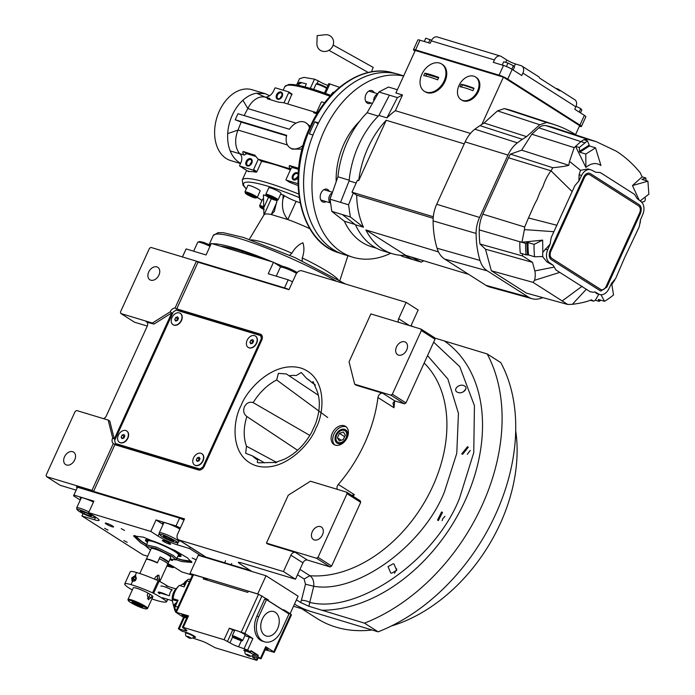<?xml version="1.0" encoding="UTF-8"?>
<svg xmlns="http://www.w3.org/2000/svg" width="695" height="695" viewBox="0 0 695 695"><rect width="100%" height="100%" fill="white"/><g stroke="black" fill="none" stroke-linecap="round" stroke-linejoin="round"><path stroke-width="1.04" d="M274.76 462.444L258.471 462.827L257.254 462.288L257.784 460.012A47.512 33.603 122.5 0 1 252.528 455.929L245.683 453.279L246.49 446.207L276.74 462.462M315.391 385.056L311.786 382.459L313.08 381.659L316.946 390.651C320.482 399.886 320.065 410.806 315.678 423.411L311.655 432.273C304.618 444.783 295.54 453.757 284.411 459.204L275.159 462.514L275.663 462.931M297.582 450.273L246.855 416.531C243.763 414.098 242.937 410.867 244.397 406.827C246.586 402.874 249.514 401.484 253.18 402.648L309.84 435.426M264.517 462.861L252.528 455.929M432.299 345.172L429.84 350.567M457.701 392.336C452.028 390.043 459.16 383.362 463.869 385.629C469.507 387.888 462.418 394.682 457.701 392.336L457.041 392.023M463.869 385.629L464.686 386.046M462.618 454.313L461.758 453.87L467.457 446.755L468.308 447.189L462.618 454.313M338.1 443.575A7.906 5.595 122.5 0 1 337.101 443.115A7.906 5.595 122.5 0 1 336.241 434.114A7.906 5.595 122.5 0 1 344.598 429.328A7.906 5.595 -57.5 0 1 345.597 429.779A7.906 5.595 -57.5 0 1 346.458 438.788A7.906 5.595 -57.5 0 1 338.1 443.575M147.036 322.28L153.986 324.07L171.752 312.889L114.284 439.005L109.775 421.083L108.168 420.058L76.624 410.519L75.138 411.457L46.131 475.119L46.504 476.614L91.975 490.357L113.32 443.523A5.378 3.805 -57.5 0 1 112.677 437.98L108.168 420.058M146.098 321.689A4.04 2.858 122.5 0 1 146.61 321.915A4.04 2.858 122.5 0 1 147.227 326.163L106.326 415.905A4.04 2.858 122.5 0 1 103.477 418.642M172.577 313.41L170.153 311.864L152.379 323.045L153.986 324.07M205.989 557.121L179.11 540.006A5.378 3.805 -57.5 0 1 178.433 539.702A5.378 3.805 -57.5 0 1 177.607 534.038L184.514 518.878L93.573 491.382L114.927 444.539A5.378 3.805 -57.5 0 0 115.101 444.661A5.378 3.805 -57.5 0 0 115.778 444.974L198.37 469.95A5.378 3.805 -57.5 0 0 204.295 466.215L261.763 340.098A5.378 3.805 -57.5 0 0 260.946 334.443A5.378 3.805 -57.5 0 0 260.269 334.13L177.677 309.153A5.378 3.805 -57.5 0 0 176.678 309.032L175.071 308.007L196.424 261.164L150.954 247.42L149.468 248.35L120.461 312.012L120.834 313.506L134.474 322.193L147.271 326.059M120.834 313.506L152.379 323.045M115.101 439.527L112.677 437.98M178.207 310.7A5.378 3.805 122.5 0 1 180.083 310.691L261.876 335.424M175.071 308.007A5.378 3.805 -57.5 0 0 170.153 311.864M156.87 266.871A7.402 5.23 122.5 0 1 157.8 267.297A7.402 5.23 122.5 0 1 158.608 275.724A7.402 5.23 122.5 0 1 150.789 280.207A7.402 5.23 122.5 0 1 149.859 279.781A7.402 5.23 122.5 0 1 149.051 271.354A7.402 5.23 122.5 0 1 156.87 266.871M176.678 309.032L198.023 262.189L196.424 261.164M198.023 262.189L288.964 289.685L295.87 274.525A5.378 3.805 -57.5 0 1 301.795 270.798L406.132 302.351L418.164 310.013L410.875 326.007M434.696 338.022L487.16 353.937L500.8 362.616A177.599 125.613 122.5 0 1 378.115 631.833L293.525 606.249M93.573 491.382L91.975 490.357M46.504 476.614L60.144 485.292L76.137 490.131M72.645 451.68A7.402 5.23 122.5 0 1 73.583 452.106A7.402 5.23 122.5 0 1 74.391 460.533A7.402 5.23 122.5 0 1 66.564 465.016A7.402 5.23 122.5 0 1 65.634 464.59A7.402 5.23 122.5 0 1 64.826 456.163A7.402 5.23 122.5 0 1 72.645 451.68M116.578 445.217A5.378 3.805 122.5 0 1 116.143 443.949M114.927 444.539L113.32 443.523M344.164 425.731A10.764 7.61 -57.5 0 0 332.792 432.247A10.764 7.61 -57.5 0 0 333.965 444.505A10.764 7.61 -57.5 0 0 335.32 445.13A10.764 7.61 -57.5 0 0 346.701 438.606A10.764 7.61 -57.5 0 0 345.528 426.348A10.764 7.61 -57.5 0 0 344.164 425.731M179.11 540.006L283.447 571.559L290.901 555.183A4.04 2.858 122.5 0 1 295.349 552.395L268.035 544.133L266.428 543.108L316.538 558.259L330.177 566.946L307.381 560.057A4.04 2.858 -57.5 0 0 302.942 562.846L290.901 555.183M337.44 489.384A4.04 2.858 122.5 0 1 338.326 484.45A125.126 88.5 -57.5 0 0 377.941 397.523A4.04 2.858 122.5 0 1 382.806 393.257L356.283 385.238L354.676 384.213L390.868 395.16L404.507 403.838L395.655 401.171A8.079 1.112 24.5 0 0 394.89 400.954L392.979 403.048L393.987 407.739L377.941 397.523M398.643 322.315A4.04 2.858 122.5 0 1 398.669 318.718L406.132 302.351M438.397 520.546L437.511 520.086L441.603 511.946L442.489 512.406L438.397 520.546M391.511 573.279L390.686 572.854L388.036 566.642L393.24 563.749L394.082 564.184L396.706 570.386L391.511 573.279M411.101 325.503L412.839 326.607M487.16 353.937A177.599 125.613 122.5 0 1 364.475 623.146L378.115 631.833M364.475 623.146L308.893 606.275L300.596 602.469L296.452 599.828M239.697 563.697L240.479 562.585L238.263 562.316L239.697 563.697L251.972 571.507M240.487 562.594L295.479 579.222L302.942 562.846M283.447 571.559L295.479 579.222M327.719 417.53L276.68 379.957L278.365 373.363L286.357 373.953L318.371 395.281M289.042 375.804A47.512 33.603 122.5 0 1 296.305 375.5L301.256 372.503L306.921 378.714L310.569 381.303M334.808 444.948A10.764 7.61 122.5 0 1 334.729 432.681A10.764 7.61 122.5 0 1 345.771 426.747A10.764 7.61 -57.5 0 1 346.284 426.93M316.538 558.259L318.015 557.329L347.031 493.667L346.657 492.173L310.465 481.227L288.26 495.214L266.428 543.108M346.657 492.173L360.297 500.852L360.67 502.346L331.654 566.017L330.177 566.946M338.326 484.45L354.372 494.666L351.783 495.439M390.868 395.16L392.345 394.23L421.361 330.559L420.988 329.074L370.878 313.914L349.046 361.817L354.676 384.213M420.988 329.074L434.627 337.753L435.001 339.247L405.984 402.909L404.507 403.838M299.953 569.396L309.866 575.712C312.82 577.78 314.105 581.289 313.74 586.25L309.77 602.409C357.465 614.337 435.209 560.309 459.491 498.367L473.764 452.61L474.424 405.663L459.769 366.699L433.671 342.175M297.503 574.774L304.132 578.996L305.487 584.217L301.404 600.358A6.724 2.528 -166 0 1 309.77 602.409L308.893 606.275M320.412 526.593A7.402 5.23 122.5 0 1 321.342 527.019A7.402 5.23 122.5 0 1 322.15 535.454A7.402 5.23 122.5 0 1 314.331 539.937A7.402 5.23 122.5 0 1 313.393 539.502A7.402 5.23 122.5 0 1 312.585 531.076A7.402 5.23 122.5 0 1 320.412 526.593M318.015 557.329L331.654 566.017M347.031 493.667L360.67 502.346M404.629 341.784A7.402 5.23 122.5 0 1 405.567 342.209A7.402 5.23 122.5 0 1 406.375 350.645A7.402 5.23 122.5 0 1 398.556 355.128A7.402 5.23 122.5 0 1 397.618 354.693A7.402 5.23 122.5 0 1 396.81 346.266A7.402 5.23 122.5 0 1 404.629 341.784M392.345 394.23L405.984 402.909M421.361 330.559L435.001 339.247M311.829 611.791A149.338 105.631 122.5 0 1 294.498 604.111M372.06 630A149.338 105.631 122.5 0 1 335.894 627.107A149.338 105.631 122.5 0 1 317.033 618.481L301.708 608.733M515.699 430.665A149.338 105.631 122.5 0 1 391.337 626.004M463.391 391.798L465.876 388.965M467.301 454.313L470.246 450.438M442.142 520.659L442.619 518.974L444.939 516.298M394.499 573.271L396.81 568.927M288.972 289.676L288.06 289.259M286.331 288.468L182.455 256.942M182.411 256.933L186.121 248.932L206.067 254.961L211.323 243.441L273.491 262.241L268.244 273.761L288.19 279.798L292.56 281.796M284.603 287.678L288.19 279.798M182.524 256.811L186.121 248.932M273.491 262.241L280.711 266.837A14.803 2.033 -155.5 0 0 280.928 266.976M287.087 289.12L288.521 289.554M196.763 261.389L287.261 288.746M193.653 251.208L197.71 242.312A10.764 1.477 24.5 0 1 197.893 242.164L199.647 241.53L203.922 242.477L210.481 245.283M197.893 242.164A10.764 1.477 24.5 0 1 202.775 243.241A10.764 1.477 24.5 0 1 210.012 246.317M276.245 276.184L280.302 267.28A10.764 1.477 24.5 0 1 280.476 267.141L283.369 266.541C286.583 267.288 290.527 268.895 295.21 271.363L297.199 272.536M280.476 267.141A10.764 1.477 24.5 0 1 281.779 267.184A10.764 1.477 24.5 0 1 295.305 272.692A10.764 1.477 24.5 0 1 296.522 273.378M146.124 546.018L140.494 542.682L133.553 535.88L143.5 537.192L174.975 550.483L187.415 557.833L191.916 562.472L181.786 561.569L176.017 559.64M191.629 561.612L182.047 560.17L176.973 558.493M146.367 544.541L141.389 541.57L134.396 535.532M80.246 500.053L73.557 495.787L77.527 487.221L179.597 518.079L183.966 520.077M201.863 556.356L189.587 548.546L190.204 547.191M192.446 575.156L181.699 571.907L174.48 567.311A14.803 2.033 24.5 0 0 167.938 563.706M147.679 556.252L142.918 554.818L81.941 515.994L83.035 513.605M77.527 487.221L73.557 495.787M73.931 495.101L93.886 501.13L88.63 512.649L150.806 531.449L156.054 519.93L176.009 525.967L179.597 518.079M180.379 527.965L176.009 525.967M169.233 544.037A4.578 0.625 -155.5 0 0 170.675 544.194A4.578 0.625 -155.5 0 0 168.364 542.508A4.578 0.625 -155.5 0 0 163.777 540.562A4.578 0.625 -155.5 0 0 162.343 540.406A4.578 0.625 -155.5 0 0 164.654 542.091A4.578 0.625 -155.5 0 0 169.233 544.037M106.691 523.3A4.578 0.625 -155.5 0 0 105.258 523.144A4.578 0.625 -155.5 0 0 107.569 524.829A4.578 0.625 -155.5 0 0 112.147 526.775A4.578 0.625 -155.5 0 0 113.58 526.932A4.578 0.625 -155.5 0 0 111.278 525.246A4.578 0.625 -155.5 0 0 106.691 523.3M179.883 529.043A11.772 1.616 -155.5 0 0 166.461 523.144A11.772 1.616 -155.5 0 0 162.769 522.736A11.772 1.616 -155.5 0 0 163.421 523.752M156.054 519.93L163.108 524.421M189.587 548.546L177.06 544.758A14.803 2.033 24.5 0 1 158.026 536.053L159.329 533.204M127.194 542.326L123.849 540.562L127.194 542.326M107.942 530.068L104.598 528.304L107.942 530.068M124.57 530.415L121.225 528.652L124.57 530.415M169.788 559.649L172.508 560.57L170.032 559.119M196.216 559.796L192.176 557.998L196.181 559.866M150.806 531.449L158.026 536.053M88.63 512.649L95.858 517.254A14.803 2.033 24.5 0 1 99.116 520.303A14.803 2.033 24.5 0 1 94.468 519.782L95.675 517.141M81.941 515.994L94.468 519.782M93.46 502.059A11.772 1.616 -155.5 0 0 83.878 498.176A11.772 1.616 -155.5 0 0 80.186 497.759A11.772 1.616 -155.5 0 0 80.829 498.775M184.184 519.599L182.533 518.548L76.745 486.561L76.467 487.169L77.275 487.682M182.533 518.548L182.255 519.156L181.334 518.878M77.397 487.447L76.467 487.169M183.063 519.669L182.255 519.156M87.249 515.551C92.279 517.567 94.668 518.096 94.407 517.115C95.849 516.011 72.853 506.368 77.44 510C78.778 511.424 82.045 513.275 87.249 515.551M95.641 517.115L94.338 517.593L94.407 517.115M88.977 511.894A10.764 1.477 -155.5 0 0 76.685 507.88A10.764 1.477 -155.5 0 0 76.693 508.115L77.44 510M82.366 511.242L80.325 511.207L83.878 513.518L89.481 515.872L91.523 515.907L87.97 513.596L82.366 511.242M89.481 515.872L89.933 514.873M83.878 513.518L84.512 512.145M164.811 538.165C169.719 540.641 173.541 542.117 176.261 542.595L178.676 541.926A10.764 1.477 -155.5 0 0 178.858 541.779A10.764 1.477 -155.5 0 0 171.526 536.844A10.764 1.477 -155.5 0 0 160.206 532.674A10.764 1.477 -155.5 0 0 159.268 532.856A10.764 1.477 -155.5 0 0 159.277 533.082L159.946 534.829L160.762 534.464C159.025 534.507 160.38 535.741 164.811 538.165M176.261 542.595C183.402 544.472 162.395 533.456 160.762 534.464M168.068 537.4L163.395 535.845L163.846 536.983L173.628 541.214L173.177 540.076L168.068 537.4M168.954 539.659L169.615 538.208M163.846 536.983L164.228 536.123M166.887 566.025L172.959 567.65L167.903 563.801M167.104 565.548L170.206 566.104L167.669 564.297M167.547 565.747L168.068 564.583M134.926 535.515L141.815 541.561L146.454 544.341M177.069 558.293L181.777 559.84L191.29 561.204M177.981 556.269A19.564 2.693 24.5 0 0 181.091 555.983A19.564 2.693 24.5 0 0 170.649 548.659A19.564 2.693 24.5 0 0 151.588 540.623A19.564 2.693 -155.5 0 0 145.559 539.789A19.564 2.693 -155.5 0 0 147.375 542.326M178.198 555.8A17.948 2.467 24.5 0 0 179.388 555.687A17.948 2.467 24.5 0 0 171.283 549.267A17.948 2.467 24.5 0 0 152.544 541.231A17.948 2.467 -155.5 0 0 146.906 540.884A17.948 2.467 -155.5 0 0 147.592 541.857M170.075 559.015L175.774 559.883L178.554 555.018A16.819 2.311 24.5 0 0 170.058 548.807A16.819 2.311 24.5 0 0 153.221 541.657A16.819 2.311 -155.5 0 0 147.948 541.075L146.098 546.34L150.494 550.093M165.87 568.215A10.764 1.477 -155.5 0 0 165.914 568.154A10.764 1.477 -155.5 0 0 165.931 568.076L168.59 562.255A10.764 1.477 -155.5 0 0 160.093 556.851L157.444 562.672A10.764 1.477 -155.5 0 0 149.703 559.605A10.764 1.477 -155.5 0 0 146.324 559.223A10.764 1.477 -155.5 0 0 146.315 559.362M176.843 558.78L173.133 555.314L156.636 547.217L146.237 544.828M175.774 559.883L172.247 556.426L155.871 548.433L146.098 546.357M165.914 568.154L170.779 557.486A10.764 1.477 -155.5 0 0 165.34 553.507A10.764 1.477 -155.5 0 0 154.568 548.928A10.764 1.477 -155.5 0 0 151.189 548.555L146.324 559.223M168.59 562.255L160.093 556.851M344.121 430.361A6.759 4.778 -57.5 0 0 336.693 435.044A6.759 4.778 -57.5 0 0 338.569 442.541A6.759 4.778 122.5 0 0 346.006 437.859A6.759 4.778 122.5 0 0 344.121 430.361M343.373 432.003L339.412 433.333L337.388 437.781L339.325 440.899L343.278 439.561L345.311 435.113L343.373 432.003M339.412 433.333L344.59 436.634L343.252 439.579M337.388 437.781L341.254 440.248M115.405 443.48L199.847 469.012L202.81 467.153L261.389 338.613L260.642 335.624L176.2 310.092L173.237 311.951L114.658 440.5L115.405 443.48L117.811 445.017L200.247 469.942M202.81 467.153L203.487 467.579M261.389 338.613L262.137 339.082M199.847 469.012L200.924 469.698M260.642 335.624L262.31 336.684M255.499 336.102A6.724 4.761 122.5 0 1 255.621 336.171A6.724 4.761 122.5 0 1 256.351 343.834A6.724 4.761 122.5 0 1 249.244 347.908A6.724 4.761 -57.5 0 1 248.393 347.517L248.15 347.37A6.724 4.761 -57.5 0 0 249.001 347.761A6.724 4.761 122.5 0 0 256.116 343.686A6.724 4.761 122.5 0 0 255.378 336.015A6.724 4.761 122.5 0 0 254.526 335.633A6.724 4.761 -57.5 0 0 247.42 339.707A6.724 4.761 -57.5 0 0 248.15 347.37M253.64 341.063L252.728 339.594L250.852 340.22L249.896 342.322L250.808 343.79L252.676 343.165L253.64 341.063L252.702 341.401L251.755 343.478M249.896 342.322L251.72 343.486M250.852 340.22L252.702 341.401M180.335 313.367A6.724 4.761 122.5 0 1 180.457 313.445A6.724 4.761 122.5 0 1 181.186 321.107A6.724 4.761 122.5 0 1 174.08 325.182A6.724 4.761 -57.5 0 1 173.229 324.791L172.986 324.643A6.724 4.761 -57.5 0 0 173.837 325.025A6.724 4.761 122.5 0 0 180.952 320.951A6.724 4.761 122.5 0 0 180.214 313.289A6.724 4.761 122.5 0 0 179.362 312.906A6.724 4.761 -57.5 0 0 172.256 316.981A6.724 4.761 -57.5 0 0 172.986 324.643M178.476 318.336L177.564 316.868L175.687 317.493L174.732 319.596L175.644 321.064L177.512 320.438L178.476 318.336L177.538 318.666L176.582 320.751L174.732 319.596M175.687 317.493L177.538 318.666M201.889 453.722A6.724 4.761 122.5 0 1 202.01 453.8A6.724 4.761 122.5 0 1 202.749 461.463A6.724 4.761 122.5 0 1 195.634 465.537A6.724 4.761 -57.5 0 1 194.791 465.146L194.548 464.998A6.724 4.761 -57.5 0 0 195.399 465.381A6.724 4.761 122.5 0 0 202.506 461.306A6.724 4.761 122.5 0 0 201.776 453.644A6.724 4.761 122.5 0 0 200.924 453.262A6.724 4.761 -57.5 0 0 193.809 457.336A6.724 4.761 -57.5 0 0 194.548 464.998M200.03 458.691L199.118 457.223L197.25 457.849L196.294 459.951L197.206 461.419L199.074 460.794L200.03 458.691L199.091 459.021L198.145 461.106M196.294 459.951L198.118 461.115M197.25 457.849L199.091 459.021M126.725 430.996A6.724 4.761 122.5 0 1 126.846 431.074A6.724 4.761 122.5 0 1 127.585 438.736A6.724 4.761 122.5 0 1 120.47 442.811A6.724 4.761 -57.5 0 1 119.627 442.42L119.384 442.272A6.724 4.761 -57.5 0 0 120.235 442.654A6.724 4.761 122.5 0 0 127.341 438.58A6.724 4.761 122.5 0 0 126.612 430.917A6.724 4.761 122.5 0 0 125.76 430.526A6.724 4.761 -57.5 0 0 118.645 434.601A6.724 4.761 -57.5 0 0 119.384 442.272M124.865 435.965L123.953 434.497L122.085 435.122L121.13 437.224L122.042 438.693L123.91 438.067L124.865 435.965M121.13 437.224L122.954 438.389L123.927 436.295L122.085 435.122M124.857 435.982L123.927 436.295M333.157 45.053L373.198 67.389L371.504 71.828M332.783 46.018A8.748 7.984 132.5 0 1 323.297 51.413A8.748 7.984 132.5 0 1 316.92 43.62L317.155 35.662L325.06 34.75A8.748 7.984 132.5 0 1 332.783 46.018M148.122 593.165L147.244 595.102L148.634 599.707M145.776 607.578L142.666 605.597A10.095 1.39 -155.5 0 0 131.477 600.723A10.095 1.39 -155.5 0 0 128.323 600.584A10.095 1.39 -155.5 0 0 133.996 604.407A10.095 1.39 -155.5 0 0 143.517 608.386A10.095 1.39 -155.5 0 0 146.515 608.872A10.095 1.39 -155.5 0 0 145.776 607.578L144.438 605.866M146.515 608.872L147.392 608.559A10.764 1.477 -155.5 0 0 147.566 608.412A10.764 1.477 -155.5 0 0 145.194 606.196A10.764 1.477 -155.5 0 0 131.355 599.863A10.764 1.477 -155.5 0 0 127.976 599.49A10.764 1.477 -155.5 0 0 127.993 599.716L128.323 600.584M144.621 607.23A5.378 3.736 106.8 0 0 143.37 605.649M133.318 603.295A6.055 0.834 -155.5 0 0 139.261 606.205A6.055 0.834 -155.5 0 0 143.005 607.065A6.055 0.834 -155.5 0 0 141.676 605.823A6.055 0.834 -155.5 0 0 135.734 602.904A6.055 0.834 -155.5 0 0 131.989 602.044A6.055 0.834 -155.5 0 0 133.318 603.295M145.194 606.196L142.666 605.597M148.235 599.524L151.249 597.657L152.136 595.719M158.825 581.046L159.546 579.465L158.868 575.078L155.532 576.911L154.516 579.135M139.817 573.514L146.219 559.466A10.764 1.477 24.5 0 1 149.59 559.849A10.764 1.477 24.5 0 1 157.331 562.915L159.268 558.667A10.764 1.477 24.5 0 1 167.756 564.071L165.827 568.319A10.764 1.477 24.5 0 1 165.801 568.397L159.807 581.559M147.418 598.621A3.362 2.328 106.8 0 0 148.843 596.927L150.05 594.268M156.549 580.021L157.131 578.735A3.362 2.328 106.8 0 0 157.209 575.234M134.013 603.503L142.006 606.718L134.491 602.643L132.91 602.574L134.013 603.503M138.427 604.528L134.717 603.408L139.347 605.736L140.277 605.71L138.427 604.528M139.347 605.736L139.573 605.258M136.567 604.581L136.889 603.885M272.761 197.858A3.875 0.53 24.5 0 1 274.264 198.701A3.875 0.53 24.5 0 1 275.055 199.326L275.064 199.326A3.875 0.53 24.5 0 1 275.116 199.413A3.875 0.53 24.5 0 1 273.908 199.369L273.891 199.361A3.875 0.53 24.5 0 1 270.442 197.936L270.416 197.919A3.875 0.53 24.5 0 1 268.122 196.459L268.114 196.45A3.875 0.53 24.5 0 1 268.131 196.233A3.875 0.53 24.5 0 1 269.269 196.416L269.286 196.424A3.875 0.53 24.5 0 1 272.735 197.849L272.753 197.858M251.911 195.443A3.875 0.53 24.5 0 1 253.414 196.285A3.875 0.53 24.5 0 1 254.205 196.911A3.875 0.53 24.5 0 1 254.266 196.998A3.875 0.53 24.5 0 1 253.067 196.946L253.041 196.946A3.875 0.53 24.5 0 1 249.592 195.521L249.566 195.504A3.875 0.53 24.5 0 1 247.272 194.044A3.875 0.53 24.5 0 1 247.281 193.818A3.875 0.53 24.5 0 1 248.419 194.001L248.445 194.009A3.875 0.53 24.5 0 1 251.885 195.434L251.903 195.443M302.238 260.955L302.238 257.967C304.202 252.589 304.427 247.516 302.907 242.755C298.329 244.727 294.663 248.219 291.9 253.241L289.659 255.204M297.399 83.348L299.528 78.683L304.019 77.388L314.505 79.16L318.31 80.863A8.071 1.112 -155.5 0 0 323.557 83.661A8.071 1.112 -155.5 0 0 327.944 85.442M310.265 126.421L305.974 122.824A14.803 10.468 -57.5 0 0 304.097 121.964A14.803 10.468 -57.5 0 0 289.459 129.27L237.977 113.702L235.214 119.766L286.696 135.334A14.803 10.468 -57.5 0 0 290.076 147.792A14.803 10.468 -57.5 0 0 303.211 145.212M309.527 128.028A14.803 10.468 -57.5 0 0 305.974 122.824M317.016 113.798L313.654 112.781C313.428 112.234 314.305 112.173 316.277 112.581L283.795 102.764L278.391 102.122L267.262 98.751C267.028 98.204 267.905 98.143 269.877 98.551L265.316 97.17A20.398 14.143 -73.2 0 0 247.846 108.559L296.061 123.137M316.251 113.563A2.015 1.425 -57.5 0 1 316.468 112.703L321.168 102.391A0.669 0.478 -57.5 0 1 321.907 101.922L324.652 102.747M269.851 99.541L269.877 98.551M269.608 95.745L265.116 93.677L256.542 93.191A37 25.654 106.8 0 0 242.903 100.254L247.846 108.559A112.529 78.031 -73.2 0 0 244.206 115.587M256.542 93.191L265.316 97.17A8.748 6.186 122.5 0 0 273.613 90.906L274.768 88.361A0.669 0.478 -57.5 0 1 275.515 87.891L288.503 91.818A0.669 0.478 -57.5 0 1 288.694 92.565L283.994 102.886M288.694 92.565L291.987 94.668L291.926 93.999L288.66 91.922M287.756 103.955L291.926 93.999M242.903 100.254A37 25.654 106.8 0 0 227.699 133.605A37 25.654 106.8 0 0 230.219 150.954C232.286 156.08 235.292 159.911 239.21 162.439L240.635 163.264M240.505 163.542L230.688 160.571A37 25.654 -73.2 0 1 226.196 158.503A37 25.654 -73.2 0 1 217.978 114.371A37 25.654 -73.2 0 1 252.103 89.742L265.116 93.677M227.699 133.605L238.055 130.043A112.529 78.031 -73.2 0 1 241.226 122.112L235.214 119.766M290.076 147.792L292.135 149.104L301.1 149.104L302.325 148.391M302.064 149.399L301.1 149.104M286.575 135.82L241.226 122.112M256.09 156.531L246.595 153.656L244.379 155.046L239.497 153.612A8.748 6.186 122.5 0 1 239.506 153.612L239.523 153.621M239.818 153.665L239.627 153.543A20.398 14.143 -73.2 0 1 238.055 130.043L287.452 144.977M230.219 150.954L244.379 155.046M246.595 153.656L243.215 151.501C242.433 152.188 242.755 153.326 244.188 154.924M243.215 151.501L254.987 155.272M290.432 169.841A80.724 11.103 24.5 0 0 261.598 161.353L258.106 159.129L254.648 155.02M258.106 159.129L290.779 169.076A2.015 1.425 -57.5 0 1 292.995 167.686L298.537 169.363M292.995 167.686L289.615 165.532C288.825 166.218 289.155 167.356 290.588 168.954M289.615 165.532L298.65 168.268M290.779 169.076L286.079 179.388A0.669 0.478 -57.5 0 0 286.262 180.135L289.685 182.316L289.372 181.491L289.685 182.316A80.724 11.103 24.5 0 1 298.033 185.539M261.598 161.353L256.898 171.674L253.597 169.571A0.669 0.478 -57.5 0 1 252.858 170.04L239.871 166.105A0.669 0.478 -57.5 0 1 239.679 165.358L240.844 162.812A8.748 6.186 122.5 0 0 239.506 153.612M239.871 166.105L248.489 171.596L248.558 171.013L248.489 171.596A80.724 11.103 24.5 0 1 256.281 172.212L256.898 171.674M258.297 159.259L253.597 169.571M297.981 183.68L286.262 180.135M400.407 74.869A94.181 65.304 106.8 0 0 397.453 73.983A94.181 65.304 106.8 0 0 318.519 122.85L314.896 121.781A94.025 65.2 106.8 0 0 311.986 127.758A94.034 65.2 106.8 0 0 309.371 133.909L312.993 134.978A94.181 65.304 106.8 0 0 342.948 254.222A94.181 65.304 106.8 0 0 345.902 255.126M324.478 93.034L328.77 83.626L339.56 87.309M334.008 92.287L333.226 92.105L330.751 95.328M299.684 82.253L306.391 83.843L305.009 86.884M301.778 82.601L299.015 84.06L298.433 85.346M299.927 82.305L297.173 83.765L296.609 84.999M318.058 123.797L314.896 121.781M263.492 199.161A6.724 0.921 -155.5 0 0 262.562 199.222L259.583 205.772L261.181 208.005L263.779 209.438M257.193 197.536L260.182 190.986A6.724 0.921 -155.5 0 0 258.696 189.605A6.724 0.921 -155.5 0 0 252.094 186.364A6.724 0.921 -155.5 0 0 247.933 185.409L244.953 191.959L246.56 194.192C252.189 197.45 255.743 198.57 257.193 197.536A6.724 0.921 -155.5 0 0 255.717 196.146A6.724 0.921 -155.5 0 0 249.114 192.915A6.724 0.921 -155.5 0 0 244.953 191.959M278.043 199.952L281.023 193.401A6.724 0.921 -155.5 0 0 279.546 192.02A6.724 0.921 -155.5 0 0 272.944 188.779A6.724 0.921 -155.5 0 0 268.783 187.824L265.803 194.374L267.401 196.607C273.039 199.865 276.584 200.985 278.043 199.952A6.724 0.921 -155.5 0 0 276.558 198.57A6.724 0.921 -155.5 0 0 269.964 195.33A6.724 0.921 -155.5 0 0 265.803 194.374M263.952 215.068L263.414 194.921L266.281 195.782M280.676 194.183A57.45 7.897 24.5 0 1 283.23 194.982L284.42 195.738A10.764 1.477 -155.5 0 0 296.122 201.35A46.496 6.394 24.5 0 1 300.075 202.836M277.018 200.534L274.299 211.462L271.259 214.529A46.496 6.394 -155.5 0 0 264.074 214.712L249.331 239.332M276.74 202.497L271.259 214.529L287.834 219.542C283.186 214.069 281.544 207.232 282.917 199.048L283.23 194.982M309.805 228.655A46.496 6.394 -155.5 0 0 287.834 219.542L296.122 201.35M347.9 255.725L339.846 280.598M327.197 85.172A45.748 6.29 24.5 0 1 328.023 85.259M377.62 94.19A5.378 3.736 106.8 0 0 374.405 97.3A5.378 3.736 106.8 0 0 373.736 100.949M332.175 192.984A5.378 3.736 106.8 0 0 329.465 195.912A5.378 3.736 106.8 0 0 330.551 202.853M263.77 209.091A3.875 0.53 24.5 0 1 261.902 207.857L261.893 207.848A3.875 0.53 24.5 0 1 261.911 207.631A3.875 0.53 24.5 0 1 263.049 207.814L263.066 207.814A3.875 0.53 24.5 0 1 263.735 208.04M254.214 196.911L253.067 196.946L253.371 196.259M249.566 195.504L247.55 193.801M331.22 195.738A4.352 3.015 106.8 0 0 330.794 196.52A4.352 3.015 106.8 0 0 330.264 198.544M264.196 209.317L262.171 207.614M250.009 194.574L249.583 195.512L253.041 196.946M274.221 198.674L273.908 199.369L275.064 199.326M270.85 196.989L270.424 197.927L273.891 199.361M270.416 197.919L269.478 196.728L268.122 196.459M220.445 246.204A78.709 10.825 24.5 0 1 264.369 259.478M277.939 265.073A78.709 10.825 24.5 0 1 279.451 265.725L279.329 265.959M283.073 266.489A84.086 11.563 -155.5 0 0 274.082 262.614M272.388 261.911A84.086 11.563 -155.5 0 0 212.427 243.78M211.098 243.936A84.086 11.563 -155.5 0 0 209.273 244.701M242.407 251.538L241.886 252.685M354.997 224.442L344.355 221.227A78.709 54.575 106.8 0 0 362.069 242.364A78.709 54.575 106.8 0 0 371.616 246.76L376.482 248.228M344.355 221.227L331.802 211.376L330.038 199.187L337.918 176.791L349.168 180.196M378.262 116.1L367.116 112.729A78.709 54.575 106.8 0 0 347.465 141.537A78.709 54.575 106.8 0 0 337.918 176.791M367.116 112.729L378.888 92.001L388.47 87.04L397.366 89.733M363.485 227.23L350.341 216.979L348.577 204.79L353.269 192.993L356.665 195.165A79.378 55.044 106.8 0 0 363.485 227.23L355.466 224.806A79.378 55.044 106.8 0 0 373.502 246.508A79.378 55.044 106.8 0 0 383.136 250.947L392.414 253.753A79.378 55.044 106.8 0 0 405.776 255.352L365.865 229.941A79.378 55.044 106.8 0 0 382.78 249.314A79.378 55.044 106.8 0 0 392.414 253.753M468.717 274.386L405.776 255.352M542.925 297.642A87.257 60.508 -73.2 0 1 539.937 298.598A27.183 18.852 -73.2 0 1 532.17 298.737A27.183 18.852 -73.2 0 1 528.565 297.13L487.299 270.859A27.183 18.852 -73.2 0 1 480.002 260.434A87.257 60.508 -73.2 0 1 476.092 233.442A27.183 18.852 -73.2 0 1 479.567 217.448L507.993 155.072A27.183 18.852 -73.2 0 1 517.375 142.849A87.257 60.508 -73.2 0 1 522.397 139.33L526.584 136.646L539.763 124.744L546.661 122.494A192.506 133.483 -73.2 0 1 554.697 124.735A192.506 133.483 -73.2 0 1 575.912 134.821A192.506 133.483 -73.2 0 1 576.398 135.125M587.501 140.842L589.499 146.002L595.528 147.827L585.807 154.047L579.769 152.222L579.283 147.496L587.501 140.842L583.791 139.721L587.692 139.33L596.301 141.676L616.204 151.136C625.092 156.801 633.102 164.02 640.234 172.777L642.102 176.843L645.811 177.963L646.124 180.639M644.969 197.198A3.362 2.068 78.4 0 1 645.299 198.97A3.362 2.068 78.4 0 1 643.839 201.68L641.615 202.132M477.534 91.106A13.457 9.513 -57.5 0 0 475.476 76.954A13.457 9.513 -57.5 0 0 458.978 85.494A13.457 9.513 -57.5 0 0 461.028 99.654A13.457 9.513 -57.5 0 0 477.534 91.106M460.481 85.52A22.553 15.638 -73.2 0 1 461.054 84.321A24.403 3.353 24.5 0 1 474.042 88.256A22.553 15.638 106.8 0 0 473.469 89.447A22.553 15.638 106.8 0 0 472.939 90.68A24.403 3.353 -155.5 0 0 459.951 86.753A22.553 15.638 -73.2 0 1 460.481 85.52M475.476 76.954L476.284 77.466A13.457 9.513 122.5 0 1 478.334 91.618A13.457 9.513 122.5 0 1 461.828 100.158L461.028 99.654M444.131 81.002A16.141 11.415 -57.5 0 0 441.664 64.018A16.141 11.415 -57.5 0 0 421.856 74.269A16.141 11.415 -57.5 0 0 424.324 91.262A16.141 11.415 -57.5 0 0 444.131 81.002M424.263 74.408A28.287 19.616 -73.2 0 1 424.836 73.21A29.998 4.127 24.5 0 1 438.754 77.414A28.287 19.616 106.8 0 0 438.189 78.622A28.287 19.616 106.8 0 0 437.65 79.847A29.998 4.127 -155.5 0 0 423.733 75.633A28.287 19.616 -73.2 0 1 424.263 74.408M441.664 64.018L442.463 64.531A16.141 11.415 122.5 0 1 444.93 81.515A16.141 11.415 122.5 0 1 425.123 91.766L424.324 91.262M371.095 102.99A6.724 4.665 -73.2 0 1 368.029 103.468A6.724 4.665 -73.2 0 1 365.961 94.477A6.724 4.665 -73.2 0 1 371.921 90.593A6.724 4.665 -73.2 0 1 374.214 92.696M326.155 201.602A6.724 4.665 -73.2 0 1 323.088 202.08A6.724 4.665 -73.2 0 1 321.029 193.088A6.724 4.665 -73.2 0 1 326.98 189.205A6.724 4.665 -73.2 0 1 329.274 191.299M403.621 76.016A94.155 65.287 106.8 0 0 323.983 131.364A94.155 65.287 106.8 0 0 352.878 257.237A94.155 65.287 106.8 0 0 390.764 253.249M403.691 75.859L399.026 74.452A94.155 65.287 106.8 0 0 315.626 128.836A94.155 65.287 106.8 0 0 344.52 254.709L352.878 257.237M359.532 121.364A60.743 42.117 106.8 0 0 343.903 144.047A60.743 42.117 106.8 0 0 336.18 181.595M423.811 260.799L421.248 262.128L402.718 256.524L400.268 255.256M470.48 133.405L395.359 110.687A79.378 55.044 106.8 0 0 386.941 117.863L378.923 115.439L389.4 95.18L378.888 92.001M348.577 204.79L330.038 199.187M355.466 224.806L342.322 214.555L331.802 211.376M340.559 202.367L349.107 180.882L356.179 183.02M378.923 115.439A79.378 55.044 106.8 0 0 349.107 180.882M413.238 259.704L404.725 255.386M579.369 126.238A6.724 0.921 24.5 0 0 581.428 126.464A6.724 0.921 24.5 0 0 579.951 125.074L507.741 79.108L512.163 69.404L521.789 75.529L522.901 73.105A6.724 4.761 -57.5 0 0 521.867 66.034L538.321 76.502A6.724 4.761 122.5 0 1 539.702 78.17L559.753 90.932A6.724 4.761 -57.5 0 0 558.372 89.273A6.724 4.761 -57.5 0 0 557.52 88.882L555.626 88.308M507.741 79.108A6.724 0.921 24.5 0 0 499.088 75.147L415.575 49.892A6.724 0.921 24.5 0 0 413.464 49.658A6.724 0.921 24.5 0 0 414.95 51.048L414.985 51.074M575.556 134.595L579.63 125.647L503.415 77.128L415.262 50.474L395.898 92.965L402.527 94.963L397.418 97.613L389.4 95.18M579.196 112.077L580.759 108.646L576.068 106.292M580.516 112.92L581.828 110.045L580.759 108.646M511.798 69.179L513.37 65.738L508.019 63.054L503.727 61.759L502.224 65.061M506.438 66.52L508.019 63.054M513.127 70.013L514.43 67.137L513.37 65.738M431.612 40.258L425.783 38.19L424.28 41.492M428.563 42.786L430.066 39.485M521.867 66.034A6.724 4.761 -57.5 0 0 521.024 65.643L515.455 63.957L514.161 66.781M558.372 89.273L574.817 99.741A6.724 4.761 122.5 0 1 575.851 106.822L574.739 109.245L584.373 115.37A6.724 0.921 -155.5 0 1 585.85 116.76L581.428 126.464M500.365 56.052A6.724 4.665 106.8 0 0 494.414 59.935L431.308 40.857A6.724 4.665 -73.2 0 1 437.268 36.965L500.365 56.052A6.724 4.665 106.8 0 1 501.182 56.425L506.803 60.005A6.724 0.921 -155.5 0 0 515.455 63.957M512.163 69.404A6.724 0.921 -155.5 0 0 503.51 65.443L493.302 62.359L494.414 59.935M431.308 40.857L430.205 43.281L419.997 40.197A6.724 0.921 -155.5 0 0 417.886 39.954L413.464 49.658M424.836 73.21L426.582 74.322L438.51 77.927M425.8 76.042L426.582 74.322M461.054 84.321L473.86 88.621M461.463 86.997L462.314 85.129M554.697 124.735L512.797 110.948A193.575 134.222 106.8 0 0 504.388 108.611L497.507 110.87L484.085 122.998L479.967 125.63A88.326 61.247 106.8 0 0 474.894 129.192A28.252 19.59 106.8 0 0 465.129 141.902L436.703 204.278A28.252 19.59 106.8 0 0 433.098 220.897A88.326 61.247 106.8 0 0 437.051 248.228A28.252 19.59 106.8 0 0 444.644 259.053L485.901 285.324A28.252 19.59 106.8 0 0 489.645 286.992L532.17 298.737M589.864 174.853L638.653 205.911C640.486 207.449 640.825 209.768 639.661 212.861L606.057 286.601C604.511 289.459 602.687 290.397 600.584 289.441L551.804 258.384C549.971 256.846 549.632 254.526 550.788 251.425L584.295 177.911A5.43 3.762 -73.2 0 1 589.212 174.549A5.43 3.762 -73.2 0 1 589.864 174.853M601.175 289.719L551.717 258.358C549.98 257.072 549.641 254.752 550.701 251.399L584.295 177.911M584.208 177.885A5.43 3.762 -73.2 0 1 589.117 174.523A5.43 3.762 -73.2 0 1 589.16 174.532M601.149 289.711L600.497 289.415M600.81 291.014L606.77 287.087L640.373 213.348C641.685 209.16 641.268 206.276 639.113 204.669L590.324 173.611A6.776 4.7 106.8 0 0 589.551 173.246M600.037 290.649L551.257 259.6C549.102 258.001 548.676 255.108 549.988 250.921L583.479 177.434A6.776 4.7 -73.2 0 1 589.595 173.263A6.776 4.7 -73.2 0 1 590.42 173.637L639.2 204.695C641.355 206.302 641.78 209.195 640.46 213.374L606.857 287.113L600.854 291.031L600.037 290.649M640.13 200.916L648.869 194.2L647.914 181.178L641.885 179.353L645.811 177.963M599.802 294.532L596.605 293.568L594.92 291.883L598.743 294.072A10.425 7.228 106.8 0 0 599.802 294.532A10.425 7.228 106.8 0 0 608.889 288.816L611.583 283.247L615.614 278.599L624.683 257.558L639.261 226.709L640.573 219.611M600.906 300.214A81.941 56.816 -73.2 0 1 599.073 301.352L598.473 299.476L604.502 301.3L601.027 294.741M598.751 299.554A79.916 55.418 -73.2 0 1 598.273 299.84L598.473 299.476M610.584 285.315L611.8 284.151L613.529 294.958A79.247 54.948 -73.2 0 1 604.502 301.3M534.073 244.371A79.247 54.948 106.8 0 0 534.559 256.768L528.53 254.943L526.054 254.857A81.941 56.816 -73.2 0 1 525.611 243.372L528.035 242.546L534.073 244.371L542.656 240.131L542.838 252.285L550.119 244.119L547.677 249.844A10.425 7.228 106.8 0 0 549.545 262.745L553.194 265.316L547 261.98L542.378 256.394M542.838 252.285A10.425 7.228 106.8 0 0 542.856 256.533L534.559 256.768M640.26 222.93L640.33 220.176L642.779 214.442A10.425 7.228 -73.2 0 0 641.164 201.732L637.115 198.527L634.578 194.383L600.245 172.525L595.928 172.308L591.445 170.075A10.425 7.228 106.8 0 0 590.654 169.762A10.425 7.228 106.8 0 0 581.567 175.47L578.866 181.048L579.109 174.732L580.499 170.31L587.979 168.954M585.807 154.047L585.885 167.417L575.573 146.376L579.283 147.496M572.15 191.585L553.872 231.696L524.421 229.611L524.673 227.013L528.469 217.952C533.968 205.842 533.951 205.173 537.07 199.63L540.084 191.942L542.934 186.729C544.906 180.561 547.599 175.262 550.996 170.822L572.15 191.585L574.843 185.687L578.866 181.048M550.119 244.119L551.187 237.586L553.872 231.696M534.62 280.285L533.03 282.361L491.33 270.755L485.492 249.201L479.958 243.997L522.623 255.977L532.535 262.371L534.82 270.92C535.454 273.439 535.393 276.558 534.62 280.285L559.77 272.388L555.87 269.903L553.194 265.316M559.77 272.388L586.311 289.285L572.341 304.332C580.846 303.22 587.188 301.717 591.349 299.814L593.626 301.178L590.194 300.24M594.92 291.883L593.269 292.282L590.203 291.761L586.311 289.285M639.218 200.195L632.467 185.574L647.914 181.178M632.467 185.574L642.102 176.843M585.885 167.417C591.193 163.021 596.206 162.387 600.932 165.497L595.528 147.827M595.302 300.214L599.073 301.352M593.626 301.178L595.346 300.188L598.829 294.237M491.33 270.755L526.471 293.125L567.772 304.48L572.341 304.332M567.772 304.48L533.03 282.361M522.623 255.977L522.379 253.736M479.958 243.997A82.948 57.511 -73.2 0 1 479.229 229.863L519.825 241.738A81.941 56.816 -73.2 0 0 520.268 253.11L526.054 254.857M519.825 241.738L525.611 243.372M519.825 241.625L521.945 242.234L542.656 240.131M521.945 242.234L524.421 229.611M569.518 161.37L568.779 165.306L521.65 150.163L531.797 134.222L574.192 147.627L569.518 161.37L580.499 170.31M568.779 165.306C566.025 166.157 560.683 166.956 552.751 167.703L510.46 154.125L521.65 150.163M551.239 170.553L552.751 167.703M574.192 147.627L580.864 141.598L584.573 142.718M531.797 134.222L538.886 127.819L580.864 141.598L583.791 139.721M640.868 201.498L640.955 200.273M532.535 262.371L485.492 249.201M479.229 229.863A28.252 19.59 -73.2 0 1 482.834 214.156L508.532 157.765A24.89 17.262 -73.2 0 1 510.46 154.125M538.886 127.819C540.684 126.038 542.951 125.282 545.688 125.552L587.692 139.33M545.688 125.552A181.63 125.943 -73.2 0 1 554.68 127.984L596.301 141.676M484.085 122.998L526.584 136.646M353.269 192.993L352 192.194L357.456 180.222L358.716 180.604L386.212 120.278A79.378 55.044 106.8 0 0 358.716 180.604M421.248 262.128L410.98 256.924M350.341 216.979L342.322 214.555M395.359 110.687L402.527 94.963M386.941 117.863L397.418 97.613M503.415 77.128L481.87 124.414M433.167 218.291L356.665 195.165M352 192.194L433.298 216.771M386.212 120.278L464.234 143.865M365.865 229.941L438.493 251.903M151.901 598.908A20.181 2.771 -155.5 0 0 155.115 599.967A33.638 4.622 -155.5 0 0 156.279 600.332A33.638 4.622 -155.5 0 0 166.618 601.766L166.531 601.557A26.905 3.701 -155.5 0 0 153.612 593.33L152.587 592.835A33.638 4.622 -155.5 0 0 131.042 584.643A20.181 2.771 -155.5 0 0 124.718 583.939A20.181 2.771 -155.5 0 0 132.311 589.977M152.587 592.835L158.113 580.707A33.638 4.622 -155.5 0 0 136.567 572.524A20.181 2.771 -155.5 0 0 130.243 571.811L124.718 583.939M158.113 580.707L159.138 581.202A26.905 3.701 -155.5 0 1 168.399 586.597M136.567 572.524L135.186 575.556L135.603 575.738M135.968 576.051A3.362 2.38 -57.5 0 0 132.293 578.396A3.362 2.38 -57.5 0 0 132.441 581.619L131.659 577.988L135.186 575.556L136.133 579.283L132.424 581.611L131.042 584.643M127.976 599.49L133.284 587.848A10.764 1.477 24.5 0 1 136.663 588.222A10.764 1.477 24.5 0 1 147.436 592.792A10.764 1.477 24.5 0 1 152.874 596.77L147.566 608.412M136.22 579.065L136.246 577.519L134.639 577.032L133.006 578.605L132.98 580.673L134.552 581.15M134.7 581.046L135.568 580.212M133.006 578.605L134.604 579.63L134.587 581.124M134.639 577.032L136.237 578.049L134.604 579.63M262.267 640.764A18.834 13.057 106.8 0 0 264.552 641.815A18.834 13.057 106.8 0 0 281.232 630.938L288.972 613.963L266.506 599.655L258.775 616.639A18.834 13.057 106.8 0 0 262.267 640.764M266.506 599.655L264.656 599.099L256.915 616.074A18.834 13.057 106.8 0 0 260.408 640.199A18.834 13.057 106.8 0 0 262.693 641.259L264.552 641.815M247.637 650.06L238.611 646.793A6.724 0.921 24.5 0 1 229.958 642.84L224.085 639.721L229.341 628.202L244.866 633.432L252.884 638.54L247.637 650.06L250.443 651.849L245.804 650.451A6.055 0.834 -155.5 0 0 243.902 650.233A6.055 0.834 -155.5 0 0 244.918 651.276M224.085 639.721L183.263 627.376L182.411 627.281L183.011 627.837L185.417 629.375A6.724 0.921 24.5 0 1 186.894 630.756A6.724 0.921 24.5 0 1 184.783 630.521L178.372 628.74L181.777 631.086L186.416 632.493A6.055 0.834 -155.5 0 1 192.48 635.065A6.055 0.834 -155.5 0 1 195.538 637.298A6.055 0.834 -155.5 0 1 194.087 637.219M183.558 617.36L175.6 612.113L188.51 615.857L183.263 627.376M274.343 652.379L273.743 651.823L290.875 614.232L291.474 614.788L274.343 652.379L265.177 649.764M193.097 638.175L200.829 640.738A6.724 0.921 24.5 0 1 209.482 644.691L215.354 647.809L256.177 660.154L257.028 660.25L256.429 659.694L254.022 658.165A6.724 0.921 24.5 0 1 252.546 656.775A6.724 0.921 24.5 0 1 254.657 657.01L261.068 658.791L257.663 656.445L253.475 655.177M176.487 610.175L175.792 609.732A2.693 1.868 -73.2 0 1 175.296 606.283L178.059 600.219L173.177 598.743C173.524 593.791 175.548 589.343 179.258 585.407L184.14 586.884L186.903 580.82A2.693 1.868 -73.2 0 1 189.283 579.265L190.421 579.604M175.818 611.635L174.923 610.809L176.043 611.148M178.372 628.74L183.628 617.221L186.66 617.977M186.912 617.421A3.562 0.487 24.5 0 1 182.637 615.423A3.562 0.487 24.5 0 1 181.855 614.693A3.562 0.487 24.5 0 1 183.845 615.11A3.562 0.487 24.5 0 1 187.233 616.717M182.411 627.281L187.667 615.761L188.51 615.857M175.6 612.113L192.732 574.522L203.783 577.701L207.909 580.334M241.4 631.851L258.531 594.26L248.323 591.176L247.776 592.383L203.235 578.918L203.783 577.701M290.875 614.232L284.464 610.141L281.631 609.289M265.864 648.27A3.562 0.487 24.5 0 1 267.306 649.069A3.562 0.487 24.5 0 1 268.088 649.808A3.562 0.487 24.5 0 1 265.464 649.13M260.469 658.235L265.725 646.715L273.743 651.823M265.725 646.715L266.315 647.271L261.068 658.791M174.923 610.809L172.551 601.818L172.482 599.611L173.177 598.743M179.258 585.407L176.061 588.752A10.764 7.463 -73.2 0 0 172.386 600.906L172.534 601.766M180.048 585.642L184.166 583.209M250.443 651.849L250.999 650.642L258.219 655.237L257.663 656.445M258.531 594.26L268.418 599.924L268.079 600.662M284.464 610.141L284.125 610.879M244.927 635.595L252.884 638.54M229.341 628.202L234.51 630.878M254.031 653.969L258.219 655.237M262.38 618.932A12.779 8.861 -73.2 0 1 273.7 611.557A12.779 8.861 -73.2 0 1 277.626 628.636A12.779 8.861 -73.2 0 1 266.307 636.021A12.779 8.861 -73.2 0 1 262.38 618.932M253.562 655.003C251.008 656.81 248.619 656.653 246.386 654.542L246.308 654.49C245.179 654.264 244.744 653.126 244.988 651.093A4.709 0.652 -155.5 0 1 247.907 651.762A4.709 0.652 -155.5 0 1 252.528 654.03A4.709 0.652 -155.5 0 1 252.641 654.108A4.709 0.652 -155.5 0 1 253.562 655.003L254.248 653.482A4.709 0.652 -155.5 0 0 253.215 652.518A4.709 0.652 -155.5 0 0 250.747 651.18M244.848 634.639A3.562 0.487 -155.5 0 0 242.399 633.084M159.737 592.861L169.476 595.806A6.186 4.292 -73.2 0 1 170.266 592.401A6.186 4.292 -73.2 0 1 172.247 589.742L170.284 589.151A8.54 1.173 -155.5 0 0 163.612 586.467A8.54 1.173 -155.5 0 0 160.936 586.163M171.96 589.986A8.54 1.173 -155.5 0 0 170.284 589.151M167.521 595.215A8.54 1.173 -155.5 0 0 160.849 592.531A8.54 1.173 -155.5 0 0 158.165 592.227A8.54 1.173 -155.5 0 0 159.772 593.808M234.172 636.898L232.59 636.828L233.694 637.758L241.686 640.972L240.652 639.869L234.172 636.898M241.686 640.972L242.659 640.582L241.4 639.4L234.041 636.038L232.252 635.838L232.59 636.828M232.252 635.838L234.736 630.382A5.716 0.782 -155.5 0 1 238.272 631.19A5.716 0.782 -155.5 0 1 243.884 633.944A5.716 0.782 24.5 0 1 245.144 635.117L242.659 640.582M239.853 640.156L234.502 637.471L239.853 640.156M237.707 639.513L238.029 638.809M235.032 638.166L235.249 637.697M290.11 613.737L298.112 596.188L266.02 575.755L198.275 555.27L189.987 573.462L192.489 575.06M266.02 575.755L257.723 593.947L189.987 573.462M282.005 609.402L268.122 600.567M247.741 569.752L202.271 556L202.08 556.426L247.55 570.169L247.741 569.752L249.192 570.664M427.529 355.632L447.893 379.036L458.448 413.36L456.771 453.349L444.357 492.103C422.873 546.227 356.509 594.069 313.74 586.25L305.487 584.217M180.083 310.691L177.677 309.153M315.904 428.216C310.891 442.976 284.212 473.495 256.22 465.789C228.837 456.754 233.077 419.441 241.095 405.602C246.108 390.842 272.788 360.323 300.779 368.029C328.162 377.064 323.922 414.376 315.904 428.216M261.511 334.921L260.269 334.13M246.49 446.207A47.512 33.603 122.5 0 1 246.855 416.531M306.921 378.714A47.512 33.603 122.5 0 1 308.954 380.017L311.786 382.459M253.18 402.648A47.512 33.603 122.5 0 1 276.68 379.957M307.381 560.057L295.349 552.395M354.372 494.666A125.126 88.5 122.5 0 1 353.017 496.221M424.167 363.016A125.126 88.5 122.5 0 1 427.703 496.482A125.126 88.5 122.5 0 1 309.866 575.712L304.132 578.996M394.656 400.919A125.126 88.5 122.5 0 1 393.987 407.739M394.89 400.954L382.806 393.257M398.669 318.718L409.451 325.581M321.802 610.245A153.213 108.368 -57.5 0 0 465.207 500.452A153.213 108.368 -57.5 0 0 444.487 341.036M301.404 600.358L300.596 602.469M177.06 544.758L178.285 542.065M151.249 597.657L148.843 596.927M159.546 579.465L157.131 578.735M277.722 99.255A4.04 2.858 122.5 0 1 276.601 94.772A4.04 2.858 122.5 0 1 281.041 91.975A4.04 2.858 122.5 0 1 282.17 96.457A4.04 2.858 122.5 0 1 277.722 99.255M283.186 90.211L284.82 86.623A80.724 11.103 24.5 0 1 330.108 96.31M392.328 72.636C362.886 64.201 326.928 88.56 309.866 127.289C285.966 176.791 299.658 241.069 337.944 252.511A93.99 65.174 -73.2 0 1 310.665 127.367A93.99 65.174 -73.2 0 1 392.328 72.636L397.453 73.983M287.183 85.285A79.378 10.912 24.5 0 1 330.933 95.415M298.676 194.044A80.724 11.103 -155.5 0 0 242.268 179.996L243.024 185.218L246.299 189.014M278.261 98.855A3.362 2.38 122.5 0 1 277.974 98.707A3.362 2.38 122.5 0 1 277.609 94.876A3.362 2.38 122.5 0 1 281.162 92.843A3.362 2.38 122.5 0 1 281.588 93.034A3.362 2.38 122.5 0 1 282.187 93.677M247.333 165.949A4.04 2.858 122.5 0 1 246.204 161.475A4.04 2.858 122.5 0 1 250.643 158.677A4.04 2.858 122.5 0 1 251.772 163.151A4.04 2.858 122.5 0 1 247.333 165.949M298.016 177.494A4.04 2.858 122.5 0 1 293.724 179.979A4.04 2.858 122.5 0 1 292.604 175.496A4.04 2.858 122.5 0 1 297.043 172.708A4.04 2.858 122.5 0 1 298.198 173.585M252.858 170.04L256.281 172.212M299.137 197.519A78.031 10.729 -155.5 0 0 246.378 188.832M257.289 197.337A78.031 10.729 -155.5 0 0 260.799 199.621A78.031 10.729 -155.5 0 0 262.024 200.403M313.645 89.386L315.982 84.26A6.724 0.921 24.5 0 1 322.549 86.241A6.724 0.921 24.5 0 1 326.607 88.369M325.555 93.417L329.925 83.826M331.419 93.86A78.031 10.729 24.5 0 1 332.158 94.138M317.024 83.687L318.31 80.863M310.309 88.369L314.505 79.16M297.173 83.765A78.031 10.729 24.5 0 1 299.015 84.06M282.309 95.293A3.362 2.38 -57.5 0 0 280.328 98.403M317.259 84.277A5.916 0.817 24.5 0 1 322.828 85.607A5.916 0.817 24.5 0 1 326.867 87.796L322.828 85.607C314.331 82.297 317.389 83.965 315.982 84.26M333.93 92.374A75.903 10.434 -155.5 0 0 333.226 92.105M247.863 165.549A3.362 2.38 122.5 0 1 247.585 165.401A3.362 2.38 122.5 0 1 247.212 161.57A3.362 2.38 122.5 0 1 250.773 159.537A3.362 2.38 122.5 0 1 251.199 159.728A3.362 2.38 122.5 0 1 251.79 160.371M294.263 179.579A3.362 2.38 122.5 0 1 293.976 179.432A3.362 2.38 122.5 0 1 293.611 175.6A3.362 2.38 122.5 0 1 297.165 173.568A3.362 2.38 122.5 0 1 297.59 173.759A3.362 2.38 122.5 0 1 298.155 174.341M263.692 206.702A6.724 0.921 -155.5 0 0 259.583 205.772M268.522 197.267L263.726 207.796M284.42 195.738L282.917 199.048M251.911 161.987A3.362 2.38 -57.5 0 0 249.931 165.097M298.059 176.191A3.362 2.38 -57.5 0 0 296.331 179.128M263.718 207.701A5.916 0.817 -155.5 0 0 261.285 208.048A5.916 0.817 -155.5 0 0 263.779 209.43M254.822 196.711A5.916 0.817 -155.5 0 0 247.212 193.227A5.916 0.817 -155.5 0 0 246.656 194.244A5.916 0.817 -155.5 0 0 254.274 197.719A5.916 0.817 -155.5 0 0 254.822 196.711M275.672 199.126A5.916 0.817 -155.5 0 0 268.062 195.642A5.916 0.817 -155.5 0 0 267.506 196.659A5.916 0.817 -155.5 0 0 275.116 200.143A5.916 0.817 -155.5 0 0 275.672 199.126M338.23 279.651A50.179 6.898 -155.5 0 0 328.379 272.101A50.179 6.898 -155.5 0 0 302.238 257.967M291.9 253.241A50.179 6.898 -155.5 0 0 251.017 239.905M345.493 284.012L294.767 257.498L243.545 237.464L223.408 232.712L218.056 232.643L213.235 235.596A84.086 11.563 24.5 0 1 258.166 244.848A84.086 11.563 24.5 0 1 336.701 281.353M522.901 73.105L575.851 106.822M415.575 49.892L419.997 40.197M499.088 75.147L503.51 65.443M579.951 125.074L584.373 115.37M506.803 60.005L505.725 62.359M589.499 146.002L579.769 152.222M588.865 145.307L579.309 151.423M598.743 294.072L596.197 293.299M547 261.98L549.545 262.745M527.557 254.813A79.916 55.418 -73.2 0 1 527.079 242.651M528.035 242.546A79.247 54.948 106.8 0 0 528.53 254.943M545.123 249.071L547.677 249.844M579.109 174.732L581.567 175.47M582.132 286.236L562.177 300.97M534.82 270.92L553.819 267.167M557.043 225.31L528.469 217.952M482.834 214.156L524.673 227.013M508.532 157.765L550.996 170.822M522.397 139.33L479.967 125.63M517.375 142.849L474.894 129.192M507.993 155.072L465.129 141.902M479.567 217.448L436.703 204.278M476.092 233.442L433.098 220.897M480.002 260.434L437.051 248.228M487.299 270.859L444.644 259.053M528.565 297.13L485.901 285.324M546.661 122.494L504.388 108.611M539.763 124.744L497.507 110.87M167.73 599.333L166.635 601.748L167.73 599.325M153.612 593.33L159.138 581.202M166.531 601.557L167.565 599.281M246.682 654.681C249.383 656.054 250.487 656.393 249.992 655.698L249.931 655.663C247.229 654.29 246.134 653.952 246.629 654.647L246.682 654.681M184.653 585.746A4.04 2.797 -73.2 0 1 184.992 582.688A4.04 2.797 -73.2 0 1 185.078 582.471A4.04 2.797 -73.2 0 1 187.25 580.221M175.01 608.472A4.04 2.797 -73.2 0 1 175.044 604.511A4.04 2.797 -73.2 0 1 175.131 604.303A4.04 2.797 -73.2 0 1 177.208 602.087M194.174 637.046A4.709 0.652 -155.5 0 0 193.245 636.151A4.709 0.652 -155.5 0 0 193.132 636.073A4.709 0.652 -155.5 0 0 188.519 633.805A4.709 0.652 -155.5 0 0 185.6 633.136C185.348 635.169 185.791 636.307 186.92 636.533L186.998 636.585C189.222 638.696 191.62 638.853 194.174 637.046L194.53 636.264M187.294 636.724C189.996 638.097 191.099 638.436 190.604 637.741L190.543 637.706C187.841 636.333 186.738 635.995 187.242 636.69L187.294 636.724M175.296 606.283L177.903 607.074M175.792 609.732L176.582 609.967M186.903 580.82L189.509 581.611M179.223 628.836L184.47 617.316M176.443 612.208L193.575 574.617M257.289 657.809L256.429 659.694M173.229 604.78L174.202 605.076M182.629 584.165L184.01 584.582M172.482 599.611L177.625 601.166M244.866 633.432L261.998 595.841M249.427 636.959L244.18 648.478M238.611 646.793L241.261 640.981M229.958 642.84L232.651 636.933M227.552 641.311L232.799 629.783M184.783 630.521L185.33 629.322M254.022 658.165L254.561 656.984M256.915 616.074L258.775 616.639M178.433 539.702L205.624 557.008M89.447 489.601L89.125 490.305M81.376 497.585L76.685 507.88M179.501 540.38L178.858 541.779M163.959 522.553L159.268 532.856M172.959 567.65L174.263 567.172M146.906 540.884L146.602 539.572M179.388 555.687L180.57 555.053M368.263 72.48L328.909 50.292M142.006 606.718L142.614 606.492M132.91 602.574L132.675 601.966M291.987 94.025L288.59 91.862M284.82 86.623L288.799 84.451L293.116 84.521L311.959 88.864L330.95 95.406M246.629 170.431L242.268 179.996M281.588 93.034C282.735 96.275 281.64 98.221 278.321 98.864L277.974 98.707M289.572 182.264L286.184 180.101M248.454 171.587L239.784 166.07M257.263 197.389L262.006 200.447M337.944 252.511L342.948 254.222M251.199 159.728C252.337 162.977 251.243 164.915 247.924 165.566L247.585 165.401M298.033 176.99L293.976 179.432M298.146 174.419L297.59 173.759M264.048 214.764L271.363 198.692M365.744 101.374L372.355 103.373M368.854 91.071L377.854 93.79M320.803 199.986L330.559 202.94M323.913 189.683L332.427 192.254M213.235 235.596L209.117 244.623M587.918 168.937L590.654 169.762M611.843 284.403L614.693 280.233M184.427 586.241L184.444 582.401L187.389 580.038M175.192 609.02L174.167 607.213L174.419 604.415L177.303 601.887M257.028 660.25L258.036 658.035M185.6 633.136L185.965 632.354M166.009 585.876L175.939 588.882M162.422 597.726L172.351 600.723M244.988 651.093L245.344 650.32M225.588 560.7L224.641 562.759M231.704 563.489L231.14 564.731"/></g></svg>
